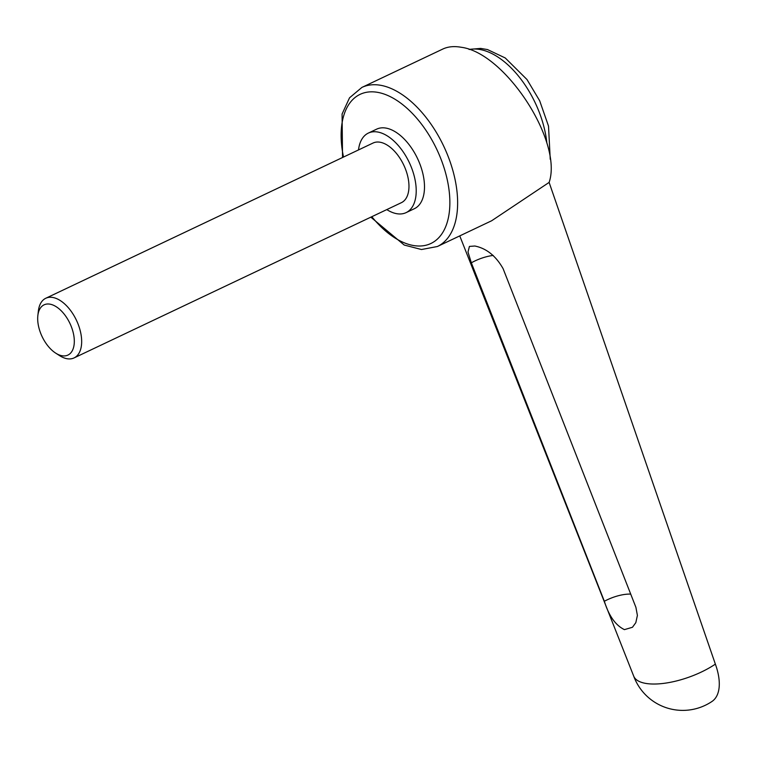 <?xml version="1.0" encoding="UTF-8"?>
<svg xmlns="http://www.w3.org/2000/svg" width="757" height="757" viewBox="0 0 757 757"><rect width="100%" height="100%" fill="white"/><g stroke="black" fill="none" stroke-linecap="round" stroke-linejoin="round"><path stroke-width="1.14" d="M633.628 675.935A52.271 20.023 -19.9 0 0 633.704 676.143A52.271 20.023 -19.9 0 0 645.371 683.334A52.271 20.023 -19.9 0 0 715.365 664.126L549.118 182.409L491.653 220.76L437.366 246.517A88.039 48.741 64.6 0 0 454.531 177.091A88.039 48.741 64.6 0 0 380.941 85.342A88.039 48.741 64.6 0 0 361.912 87.415L442.836 49.035C448.059 46.593 454.181 46.007 461.212 47.275C505.222 52.791 563.142 141.824 549.118 182.409M493.214 255.44A26.135 10.352 -21.3 0 0 471.337 262.811L467.987 252.034L469.425 246.413L474.828 246.016C486.439 248.353 495.863 255.904 503.102 268.669L635.908 607.341L637.394 615.394L635.833 622.642L632.464 627.269L624.43 629.635C615.564 625.339 608.865 615.886 604.351 601.266A26.135 10.352 158.7 0 1 630.713 594.103M386.799 209.594A44.02 24.375 -115.4 0 0 396.564 213.663A44.02 24.375 -115.4 0 0 406.083 212.632A44.02 24.375 -115.4 0 0 412.404 170.117A44.02 24.375 -115.4 0 0 377.875 132.049A44.02 24.375 -115.4 0 0 368.356 133.081A44.02 24.375 -115.4 0 0 358.506 149.933M368.356 133.081L376.636 129.154A44.02 24.375 64.6 0 1 386.155 128.122A44.02 24.375 64.6 0 1 420.684 166.19A44.02 24.375 64.6 0 1 414.363 208.705L406.083 212.632M55.649 353.103L59.51 355.582A33.015 18.282 -115.4 0 0 66.928 358.704A33.015 18.282 -115.4 0 0 74.063 357.919A33.015 18.282 -115.4 0 0 78.813 326.04A33.015 18.282 -115.4 0 0 52.905 297.482A33.015 18.282 -115.4 0 0 45.77 298.267A33.015 18.282 -115.4 0 0 38.37 311.013L37.85 315.574A27.801 15.395 -115.4 0 0 55.649 353.103A27.801 15.395 -115.4 0 0 61.904 355.733A27.801 15.395 -115.4 0 0 73.334 333.146A27.801 15.395 -115.4 0 0 50.094 304.182A27.801 15.395 -115.4 0 0 37.85 315.574M45.77 298.267L373.069 143.026A33.015 18.282 64.6 0 1 380.203 142.25A33.015 18.282 64.6 0 1 406.112 170.798A33.015 18.282 64.6 0 1 401.361 202.687L74.063 357.919M471.337 262.811L604.351 601.266M633.666 676.039A52.271 52.271 0 0 0 711.996 701.455A52.271 26.41 -124 0 0 715.365 664.126M469.293 49.498A77.034 42.647 64.6 0 1 480.26 49.555A77.034 42.647 64.6 0 1 544.652 129.826A77.034 42.647 64.6 0 1 546.866 143.073M371.81 216.71A82.541 45.694 -115.4 0 0 431.509 243.186A82.541 45.694 -115.4 0 0 446.961 178.415A82.541 45.694 -115.4 0 0 377.97 92.411A82.541 45.694 -115.4 0 0 343.508 157.049M468.99 49.385L480.704 48.41L487.517 49.574L505.241 57.958L527.004 79.542L539.684 100.785L548.513 126.097L550.244 159.292M370.835 217.164L404.219 245.041L421.488 249.526L437.366 246.517M342.543 157.503L342.079 114.023L349.535 97.804L361.912 87.415M633.704 676.143L459.754 235.891"/></g></svg>
